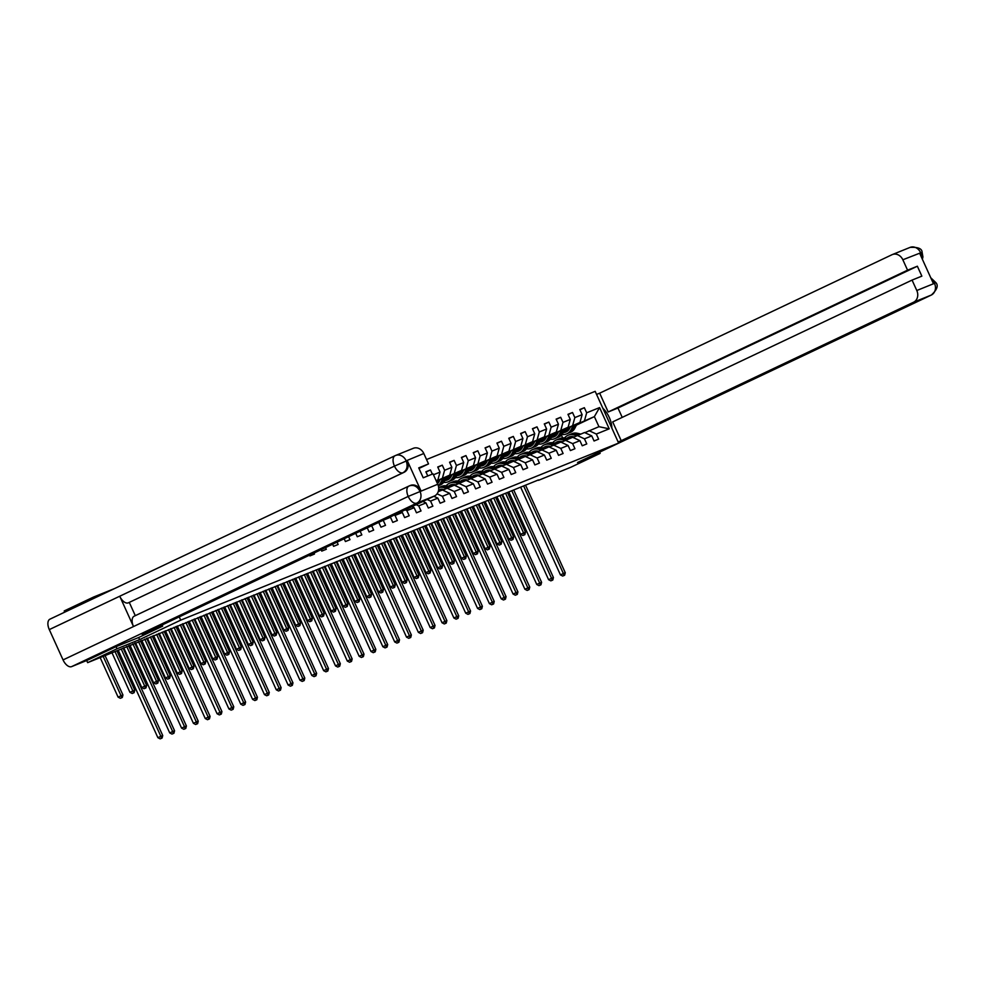<?xml version="1.0" encoding="UTF-8"?>
<svg xmlns="http://www.w3.org/2000/svg" width="986" height="986" viewBox="0 0 986 986"><rect width="100%" height="100%" fill="white"/><g stroke="black" fill="none" stroke-linecap="round" stroke-linejoin="round"><path stroke-width="1.48" d="M114.598 588.543L93.559 597.048L64.201 610.95L64.743 612.158M116.052 646.656L117.014 648.751L139.63 639.606L180.709 620.145L618.629 443.047L595.174 391.343L426.544 459.538M180.709 620.145L179.23 616.879M427.776 475.955L425.89 471.789L430.451 469.952L426.014 472.047M432.336 474.118L430.451 469.952M433.446 474.771L440.039 472.109L437.735 467.007L442.283 465.158L437.846 467.265M584.858 432.681L598.946 426.691L609.212 428.824L599.574 407.588L586.67 412.801L584.353 407.699L579.805 409.547L582.122 414.65L574.838 417.596L572.521 412.493L567.961 414.33L570.278 419.432L562.994 422.378L560.677 417.275L556.129 419.124L558.446 424.226L551.149 427.172L548.845 422.07L544.284 423.906L546.601 429.009L539.317 431.954L537 426.852L532.452 428.7L534.757 433.803L527.473 436.749L525.156 431.646L520.608 433.483L522.925 438.585L515.641 441.531L513.324 436.428L508.764 438.277L511.081 443.38L503.797 446.325L501.48 441.223L496.932 443.059L499.236 448.162L491.952 451.107L489.648 446.005L485.087 447.854L487.404 452.956L480.12 455.902L477.803 450.799L473.255 452.636L475.56 457.738L468.276 460.684L465.959 455.581L461.411 457.43L463.728 462.533L456.444 465.478L454.127 460.376L449.567 462.212L451.884 467.315L444.6 470.26L442.283 465.158M609.212 428.824L596.308 434.05L598.625 439.14L594.065 440.988L591.748 435.886L584.464 438.832L586.781 443.934L582.233 445.771L579.916 440.668L572.632 443.626L574.937 448.716L570.389 450.565L568.072 445.462L560.788 448.408L563.105 453.511L558.544 455.347L556.24 450.245L548.955 453.203L551.26 458.293L546.712 460.142L544.395 455.039L537.111 457.985L539.428 463.087L534.868 464.924L532.551 459.821L525.267 462.779L527.584 467.869L523.036 469.718L520.719 464.616L513.435 467.561L515.74 472.664L511.192 474.5L508.875 469.398L501.591 472.356L503.908 477.446L499.347 479.295L497.043 474.192L489.746 477.138L492.063 482.24L487.515 484.077L485.198 478.974L477.914 481.932L480.231 487.022L475.671 488.871L473.354 483.769L466.07 486.714L468.387 491.817L463.839 493.653L461.522 488.551L454.238 491.496L456.543 496.599L451.995 498.448L449.678 493.345L442.394 496.291L444.711 501.393L440.15 503.23L437.846 498.127L430.549 501.073L432.866 506.175L428.318 508.024L426.001 502.922L418.717 505.867L421.034 510.97L416.474 512.806L414.157 507.704L406.873 510.649L409.19 515.752L404.642 517.601L402.325 512.498L395.041 515.444L397.346 520.546L392.798 522.383L390.481 517.28L383.776 520.004M378.772 522.37L380.953 527.177L385.514 525.328L383.209 520.263M367.248 527.83L369.121 531.959L373.669 530.123L371.673 525.723M355.712 533.29L357.277 536.754L361.837 534.905L360.149 531.195M344.176 538.75L345.433 541.536L349.993 539.699L348.613 536.655M332.639 544.223L333.601 546.33L338.149 544.482L337.076 542.115M321.103 549.683L321.756 551.112L326.317 549.276L325.54 547.575M309.579 555.143L309.924 555.907L314.472 554.058L314.016 553.035M298.043 560.603L302.48 558.507M538.393 479.96L87.655 662.654L117.014 648.751M394.203 515.062L395.041 515.444M400.957 511.857L402.325 512.498M405.172 509.861L406.873 510.649M411.926 506.668L414.157 507.704M416.141 504.672L418.717 505.867M422.883 501.467L426.001 502.922M427.111 499.471L430.549 501.073M433.852 496.278L437.846 498.127M438.203 491.694L442.443 489.98L449.678 493.345M436.157 480.737L437.883 479.923L436.108 480.638M437.094 493.826L442.394 496.291M440.039 472.109L437.883 479.923M461.522 488.551L454.287 485.186L442.788 490.141M436.268 480.995L449.727 475.129L436.465 481.414M447.003 488.132L454.238 491.496M444.6 470.26L442.443 478.074M451.884 467.315L449.727 475.129M473.354 483.769L466.131 480.404L454.62 485.346M436.576 481.673L439.916 480.096M446.67 476.891L461.559 470.347L446.325 477.557M436.761 482.092L439.571 480.761M458.847 483.35L466.07 486.714M456.444 465.478L454.275 473.292M463.728 462.533L461.559 470.347M485.198 478.974L477.964 475.609L466.464 480.564M436.884 482.351L439.362 481.168M446.116 477.976L451.761 475.301M458.515 472.097L473.403 465.552L458.17 472.775M438.98 481.834L437.008 482.622M446.029 478.518L451.415 475.967A11.746 9.934 68 0 1 451.366 475.991M470.679 478.555L477.914 481.932M468.276 460.684L466.119 468.498M475.56 457.738L473.403 465.552M497.043 474.192L489.808 470.827L478.309 475.77M446.424 478.641L451.194 476.386M457.948 473.181L463.593 470.519M470.347 467.315L485.248 460.77L470.002 467.98M450.824 477.039L446.695 478.715M457.861 473.736L463.247 471.185A11.746 9.934 68 0 0 463.235 471.222L462.385 471.591M482.524 473.773L489.746 477.138M480.12 455.902L477.951 463.716M487.404 452.956L485.248 460.77M508.875 469.398L501.64 466.033L490.141 470.988M458.268 473.859L463.038 471.604A9.749 8.245 68 0 1 459.229 475.166A9.749 8.245 68 0 1 456.666 475.683M469.792 468.399L475.437 465.725M482.191 462.52L497.08 455.976L481.846 463.198M462.668 472.257L458.527 473.921M469.706 468.942L475.092 466.39M494.356 468.979L501.591 472.356M491.952 451.107L489.795 458.921M499.236 448.162L497.08 455.976M520.719 464.616L513.484 461.251L501.985 466.193M470.112 469.065L474.87 466.809A9.749 8.245 68 0 1 471.074 470.384A9.749 8.245 68 0 1 468.51 470.889M481.636 463.605L487.269 460.943M494.035 457.738L508.924 451.194L493.69 458.404M474.5 467.463L470.371 469.139M481.538 464.159L486.936 461.608M506.2 464.196L513.435 467.561M503.797 446.325L501.64 454.139M511.081 443.38L508.924 451.194M532.551 459.821L525.328 456.456L513.817 461.411M481.944 464.283L486.714 462.027M493.468 458.823L499.113 456.148M505.867 452.944L520.756 446.399L505.522 453.622M486.344 462.68L482.203 464.344M493.382 459.365L498.768 456.814M518.044 459.402L525.267 462.779M515.641 441.531L513.472 449.345M522.925 438.585L520.756 446.399M544.395 455.039L537.16 451.674L525.661 456.617M493.789 459.488L498.559 457.233A9.749 8.245 68 0 1 494.75 460.807A9.749 8.245 68 0 1 492.187 461.312M505.313 454.028L510.958 451.366M517.712 448.162L532.6 441.617L517.367 448.827M498.176 457.886L494.048 459.562M505.226 454.583L510.612 452.032M529.876 454.62L537.111 457.985M527.473 436.749L525.316 444.563M534.757 433.803L532.6 441.617M556.24 450.245L549.005 446.88L537.506 451.834M505.621 454.706L510.391 452.451A9.749 8.245 68 0 1 506.582 456.013A9.749 8.245 68 0 1 504.031 456.53M517.145 449.246L522.79 446.572M529.544 443.367L544.445 436.823L529.199 444.045M510.021 453.104L505.892 454.768M517.058 449.789L522.444 447.237M541.721 449.838L548.955 453.203M539.317 431.954L537.148 439.768M546.601 429.009L544.445 436.823M568.072 445.462L560.849 442.098L549.338 447.04M517.465 449.912L522.235 447.656A9.749 8.245 68 0 1 518.426 451.231A9.749 8.245 68 0 1 515.863 451.736M528.989 444.452L534.634 441.79M541.388 438.585L556.277 432.041L541.043 439.251M521.865 448.31L517.724 449.986M528.903 445.006L534.289 442.455A11.746 9.934 68 0 1 534.239 442.467M553.553 445.043L560.788 448.408M551.149 427.172L548.992 434.986M558.446 424.226L556.277 432.041M579.916 440.668L572.681 437.303L561.182 442.258M529.309 445.13L534.079 442.874M540.833 439.67L546.466 436.995M553.232 433.791L568.121 427.246L552.887 434.469M533.697 443.527L529.568 445.191M540.735 440.212L546.133 437.661M565.397 440.261L572.632 443.626M562.994 422.378L560.837 430.192M570.278 419.432L568.121 427.246M591.748 435.886L584.525 432.521L573.014 437.464M541.141 440.335L545.911 438.08A9.749 8.245 68 0 1 542.103 441.654A9.749 8.245 68 0 1 539.552 442.159M552.665 434.875L558.31 432.213M565.064 429.009L579.953 422.464L564.719 429.674M545.541 438.733L541.413 440.409M552.579 435.43L557.965 432.879M577.241 435.467L584.464 438.832M574.838 417.596L572.669 425.41M582.122 414.65L579.953 422.464M552.986 435.553L557.756 433.298A9.749 8.245 68 0 1 553.947 436.86A9.749 8.245 68 0 1 551.384 437.377M564.51 430.093L570.154 427.419M576.909 424.226L594.373 416.622L576.44 425.126M557.373 433.951L553.245 435.615M564.645 430.709L569.686 428.318M589.073 430.685L596.308 434.05M586.67 412.801L584.513 420.615M599.574 407.588L594.373 416.622L598.946 426.691M618.629 443.047L577.537 462.508L600.154 453.363L599.562 452.069M600.154 453.363L570.795 467.265L538.541 480.305M93.559 597.048L94.101 598.255M86.694 660.521L87.655 662.654M562.649 437.87L561.428 435.183M584.353 407.699L579.928 409.806M557.866 433.064L552.764 435.492M557.928 432.953L557.102 433.285M546.034 437.858L540.92 440.274M546.084 437.735L545.27 438.067M572.521 412.493L568.084 414.588M534.19 442.64L529.088 445.068M534.252 442.529L533.426 442.862M560.677 417.275L556.24 419.383M522.346 447.434L517.243 449.85M522.407 447.311L521.582 447.644M548.845 422.07L544.408 424.165M510.514 452.217L505.399 454.645M510.563 452.044A11.746 9.934 68 0 0 510.588 452.069L509.75 452.438M537 426.852L532.563 428.959M498.669 457.011L493.567 459.427M498.731 456.888L497.905 457.221M525.156 431.646L520.731 433.741M486.825 461.793L481.723 464.221M486.887 461.682L486.073 462.015M513.324 436.428L508.887 438.536M474.993 466.588L469.891 469.003M475.067 466.427A11.746 9.934 68 0 1 475.042 466.415L474.229 466.797M501.48 441.223L497.043 443.318M463.149 471.37L458.046 473.798M489.648 446.005L485.211 448.112M451.317 476.164L446.202 478.58M451.378 476.041L450.553 476.374M477.803 450.799L473.366 452.894M439.473 480.946L436.823 482.203M439.534 480.835L438.708 481.168M465.959 455.581L461.534 457.689M454.127 460.376L449.69 462.471M139.63 639.606L138.669 637.511M570.943 436.576A9.749 8.245 -112 0 0 569.107 438.758M580.692 434.062L577.254 433.285A11.746 9.934 -112 0 0 571.979 433.667L570.537 434.259A11.746 9.934 -112 0 0 570.093 434.456M576.933 435.615L573.458 434.826A11.746 9.934 -112 0 0 568.183 435.208A11.746 9.934 -112 0 0 564.608 437.932M574.148 436.934L573.31 436.736A9.749 8.245 -112 0 0 568.934 437.057A9.749 8.245 -112 0 0 566.814 438.388M579.25 434.653L575.812 433.865A11.746 9.934 -112 0 0 570.537 434.259M568.084 438.684A9.749 8.245 68 0 1 570.154 436.687M568.183 435.208L569.625 434.629A11.746 9.934 68 0 1 574.9 434.234L578.338 435.023M569.674 436.81A9.749 8.245 -112 0 0 567.542 438.56M523.64 485.925L563.376 573.519L565.274 572.743L525.538 485.161M563.474 575.762L564.645 575.208L563.474 575.762M563.893 575.516L563.376 573.519L560.442 574.9L520.633 487.146M560.442 574.9L562.71 576.07M564.645 575.208L565.274 572.743M570.364 427L569.588 428.516A9.749 8.245 68 0 1 565.779 432.078A9.749 8.245 68 0 1 563.228 432.583M573.149 425.681L571.116 429.637A11.746 9.934 68 0 1 566.531 433.926A11.746 9.934 68 0 1 562.069 434.456M577.118 423.807L574.9 428.109A11.746 9.934 68 0 1 570.327 432.386L568.885 432.965A11.746 9.934 -112 0 0 573.458 428.688L575.614 424.522M567.566 431.018A9.749 8.245 68 0 1 564.251 430.586M574.653 424.966L572.558 429.058A11.746 9.934 68 0 1 567.973 433.335L566.531 433.926M563.561 431.942A9.749 8.245 -112 0 0 566.494 431.745M566.913 431.486A9.749 8.245 68 0 1 563.807 431.449M505.571 493.234L523.578 532.945L525.476 532.181L507.47 492.47M523.677 535.201L524.848 534.646L523.677 535.201M524.096 534.954L523.578 532.945L520.645 534.338L502.552 494.454M520.645 534.338L522.925 535.509M524.848 534.646L525.476 532.181M611.85 428.109A17.267 9.194 64.7 0 0 602.853 408.266M618.123 441.95L621.217 440.693L612.688 421.897L912.062 280.098L916.795 290.513L934.506 283.339L933.323 283.413L919.704 253.365L920.764 252.761M912.062 280.098L921.861 276.142L917.362 266.22L617.975 408.019L622.228 417.386M617.975 408.019L608.189 411.975L599.661 393.18L891.997 254.721A9.207 7.789 -112 0 1 892.342 254.573A9.207 7.789 -112 0 1 902.843 259.774L907.564 270.176L608.189 411.975M596.567 394.437L599.661 393.18M621.217 440.693L913.554 302.234A9.207 7.789 -112 0 0 916.795 290.513M917.362 266.22L907.564 270.176M931.4 279.161L934.358 282.994M930.772 277.769L935.874 282.625L934.568 283.155M909.721 247.548A9.207 7.789 68 0 1 910.066 247.4C917.991 246.968 921.996 248.595 922.107 252.268L902.843 259.774M162.665 626.147L142.169 634.429L434.506 495.97L416.782 503.131L71.621 666.622L87.064 660.373L115.83 646.754L138.595 637.548L162.665 626.147L162.135 624.976M412.949 448.457A9.207 7.789 68 0 1 413.307 448.31A9.207 7.789 68 0 1 423.807 453.511L428.528 463.913L418.988 468.436M71.621 666.622A9.441 5.029 -115.3 0 1 63.055 659.917L133.492 626.554A9.441 5.029 -115.3 0 1 134.158 616.201A9.441 5.029 -115.3 0 1 134.293 616.139L408.734 486.147M410.04 485.605A9.207 7.789 68 0 1 410.398 485.445A9.207 7.789 68 0 1 420.886 490.646L407.267 460.61A9.207 7.789 68 0 1 404.026 472.331L128.279 602.865A9.441 5.029 -115.3 0 1 119.737 596.222L49.3 629.598L63.055 659.917M49.3 629.598A9.441 5.029 -115.3 0 1 49.929 619.171A9.441 5.029 -115.3 0 1 50.064 619.109L394.955 455.754M404.026 472.331L403.003 472.738A9.441 5.029 -115.3 0 1 394.462 466.107L119.737 596.222L133.492 626.554L408.216 496.426L437.747 484.249A9.207 7.789 68 0 1 434.506 495.97M428.528 463.913L418.73 467.882L423.228 477.803L433.027 473.835L437.747 484.249M129.302 602.446L135.292 615.658M128.279 602.865L403.003 472.738C406.959 470.347 408.031 466.44 406.244 461.017L407.267 460.61M49.929 619.171L395.09 455.692A9.441 5.029 -115.3 0 1 395.238 455.631A9.207 7.789 68 0 1 395.583 455.47L395.09 455.692A9.441 5.029 -115.3 0 0 394.462 466.107L406.244 461.017M559.111 441.358A9.749 8.245 -112 0 0 557.263 443.54M568.86 438.856L565.422 438.08A11.746 9.934 -112 0 0 560.147 438.462L558.705 439.041A11.746 9.934 -112 0 0 558.249 439.238M565.101 440.397L561.626 439.608A11.746 9.934 -112 0 0 556.35 439.99A11.746 9.934 -112 0 0 552.764 442.714M562.316 441.716L561.478 441.531A9.749 8.245 -112 0 0 557.09 441.851A9.749 8.245 -112 0 0 554.982 443.182M567.418 439.436L563.98 438.659A11.746 9.934 -112 0 0 558.705 439.041M556.24 443.466A9.749 8.245 68 0 1 558.31 441.481M556.35 439.99L557.793 439.411A11.746 9.934 68 0 1 563.068 439.029L566.506 439.805M557.829 441.592A9.749 8.245 -112 0 0 555.71 443.343M511.808 490.72L551.544 578.301L553.429 577.537L513.706 489.943M551.63 580.557L552.813 580.002L551.63 580.557M552.049 580.31L551.544 578.301L548.598 579.694L508.788 491.928M548.598 579.694L550.878 580.865M552.813 580.002L553.429 577.537M547.267 446.153A9.749 8.245 -112 0 0 545.418 448.334M557.016 443.638L553.577 442.862A11.746 9.934 -112 0 0 548.302 443.244L546.86 443.836A11.746 9.934 -112 0 0 546.404 444.033M553.257 445.191L549.781 444.403A11.746 9.934 -112 0 0 544.506 444.785A11.746 9.934 -112 0 0 540.932 447.508M550.471 446.51L549.633 446.313A9.749 8.245 -112 0 0 545.258 446.633A9.749 8.245 -112 0 0 543.138 447.964M555.574 444.23L552.135 443.441A11.746 9.934 -112 0 0 546.86 443.836M544.395 448.26A9.749 8.245 68 0 1 546.478 446.264M544.506 444.785L545.948 444.205A11.746 9.934 68 0 1 551.223 443.811L554.662 444.6M545.997 446.387A9.749 8.245 -112 0 0 543.865 448.137M499.964 495.502L539.699 583.096L541.597 582.319L501.862 494.738M539.798 585.339L540.969 584.784L539.798 585.339M540.217 585.092L539.699 583.096L536.766 584.476L496.956 496.722M536.766 584.476L539.034 585.647M540.969 584.784L541.597 582.319M558.52 431.794L557.743 433.31M561.305 430.475L559.272 434.432A11.746 9.934 68 0 1 554.687 438.708A11.746 9.934 68 0 1 550.225 439.238M565.286 428.59L563.068 432.891A11.746 9.934 68 0 1 558.483 437.18L557.041 437.759A11.746 9.934 -112 0 0 561.626 433.483L563.77 429.304M555.722 435.812A9.749 8.245 68 0 1 552.419 435.368M562.821 429.76L560.714 433.84A11.746 9.934 68 0 1 556.129 438.129L554.687 438.708M551.716 436.724A9.749 8.245 -112 0 0 554.65 436.527M555.081 436.28A9.749 8.245 68 0 1 551.963 436.243M493.727 498.029L511.746 537.74L513.644 536.963L495.625 497.252M511.845 539.983L513.016 539.428L511.845 539.983M512.252 539.736L511.746 537.74L508.801 539.12L490.72 499.249M508.801 539.12L511.081 540.291M513.016 539.428L513.644 536.963M546.688 436.576L545.911 438.092M549.473 435.257L547.427 439.214A11.746 9.934 68 0 1 542.855 443.503A11.746 9.934 68 0 1 538.393 444.033M553.442 433.384L551.223 437.685A11.746 9.934 68 0 1 546.651 441.962L545.209 442.541A11.746 9.934 -112 0 0 549.781 438.265L551.926 434.099M543.89 440.594A9.749 8.245 68 0 1 540.574 440.163M550.977 434.543L548.869 438.634A11.746 9.934 68 0 1 544.297 442.911L542.855 443.503M539.884 441.518A9.749 8.245 -112 0 0 542.805 441.321M543.237 441.062A9.749 8.245 68 0 1 540.131 441.025M481.883 502.811L499.902 542.522L501.8 541.758L483.781 502.047M500.001 544.777L501.171 544.223L500.001 544.777M500.42 544.531L499.902 542.522L496.969 543.915L478.876 504.031M496.969 543.915L499.236 545.085M501.171 544.223L501.8 541.758M535.423 450.935A9.749 8.245 -112 0 0 533.586 453.116M545.184 448.433L541.733 447.656A11.746 9.934 -112 0 0 536.458 448.038L535.016 448.618A11.746 9.934 -112 0 0 534.572 448.815M541.413 449.973L537.937 449.185A11.746 9.934 -112 0 0 532.662 449.567A11.746 9.934 -112 0 0 529.088 452.291M538.639 451.292L537.789 451.107A9.749 8.245 -112 0 0 533.414 451.428A9.749 8.245 -112 0 0 531.294 452.759M543.742 449.012L540.291 448.236A11.746 9.934 -112 0 0 535.016 448.618M532.563 453.042A9.749 8.245 68 0 1 534.634 451.058M532.662 449.567L534.104 448.987A11.746 9.934 68 0 1 539.379 448.605L542.83 449.382M534.153 451.169A9.749 8.245 -112 0 0 532.021 452.919M488.132 500.296L527.855 587.878L529.753 587.114L490.03 499.52M527.954 590.133L529.125 589.579L527.954 590.133M528.373 589.887L527.855 587.878L524.922 589.271L485.112 501.504M524.922 589.271L527.202 590.441M529.125 589.579L529.753 587.114M523.591 455.729A9.749 8.245 -112 0 0 521.742 457.911M533.34 453.215L529.901 452.438A11.746 9.934 -112 0 0 524.626 452.82L523.184 453.412A11.746 9.934 -112 0 0 522.728 453.609M529.581 454.768L526.105 453.979A11.746 9.934 -112 0 0 520.83 454.361A11.746 9.934 -112 0 0 517.243 457.085M526.795 456.074L525.957 455.889A9.749 8.245 -112 0 0 521.582 456.21A9.749 8.245 -112 0 0 519.462 457.541M531.898 453.806L528.459 453.018A11.746 9.934 -112 0 0 523.184 453.412M520.719 457.837A9.749 8.245 68 0 1 522.802 455.84M520.83 454.361L522.272 453.782A11.746 9.934 68 0 1 527.547 453.387L530.986 454.176M522.309 455.963A9.749 8.245 -112 0 0 520.189 457.714M476.287 505.078L516.023 592.672L517.921 591.896L478.185 504.314M516.122 594.915L517.293 594.361L516.122 594.915M516.528 594.669L516.023 592.672L513.09 594.053L473.28 506.299M513.09 594.053L515.358 595.224M517.293 594.361L517.921 591.896M511.746 460.511A9.749 8.245 -112 0 0 509.91 462.693M521.495 458.009L518.057 457.233A11.746 9.934 -112 0 0 512.782 457.615L511.34 458.194A11.746 9.934 -112 0 0 510.896 458.391M517.736 459.55L514.261 458.761A11.746 9.934 -112 0 0 508.986 459.143A11.746 9.934 -112 0 0 505.411 461.867M514.951 460.869L514.113 460.684A9.749 8.245 -112 0 0 509.737 460.992A9.749 8.245 -112 0 0 507.617 462.335M520.053 458.589L516.615 457.812A11.746 9.934 -112 0 0 511.34 458.194M508.887 462.619A9.749 8.245 68 0 1 510.958 460.635M508.986 459.143L510.428 458.564A11.746 9.934 68 0 1 515.703 458.182L519.141 458.958M510.477 460.745A9.749 8.245 -112 0 0 508.345 462.496M464.443 509.873L504.179 597.454L506.077 596.69L466.341 509.096M504.277 599.71L505.448 599.155L504.277 599.71M504.696 599.463L504.179 597.454L501.245 598.847L461.436 511.081M501.245 598.847L503.513 600.018M505.448 599.155L506.077 596.69M534.843 441.371L534.067 442.887A9.749 8.245 68 0 1 530.271 446.436A9.749 8.245 68 0 1 527.707 446.954M537.629 440.052L535.595 444.008A11.746 9.934 68 0 1 531.01 448.285A11.746 9.934 68 0 1 526.549 448.815M541.597 438.166L539.391 442.467A11.746 9.934 68 0 1 534.806 446.757L533.364 447.336A11.746 9.934 -112 0 0 537.949 443.059L540.094 438.881M532.046 445.389A9.749 8.245 68 0 1 528.742 444.945M539.132 439.337L537.037 443.417A11.746 9.934 68 0 1 532.452 447.706L531.01 448.285M528.04 446.301A9.749 8.245 -112 0 0 530.973 446.103M531.392 445.857A9.749 8.245 68 0 1 528.286 445.82M470.051 507.605L488.058 547.316L489.956 546.54L471.949 506.829M488.156 549.559L489.339 549.005L488.156 549.559M488.575 549.313L488.058 547.316L485.124 548.697L467.031 508.825M485.124 548.697L487.404 549.868M489.339 549.005L489.956 546.54M523.011 446.153L522.223 447.669M525.784 444.834L523.751 448.79A11.746 9.934 68 0 1 519.178 453.079A11.746 9.934 68 0 1 514.704 453.609M529.765 442.96L527.547 447.262A11.746 9.934 68 0 1 522.974 451.539L521.532 452.118A11.746 9.934 -112 0 0 526.105 447.841L528.25 443.675M520.214 450.171A9.749 8.245 68 0 1 516.898 449.739M527.3 444.119L525.193 448.211A11.746 9.934 68 0 1 520.62 452.488L519.178 453.079M516.196 451.095A9.749 8.245 -112 0 0 519.129 450.898M519.56 450.639A9.749 8.245 68 0 1 516.454 450.602M458.207 512.387L476.226 552.098L478.124 551.334L460.105 511.623M476.324 554.354L477.495 553.799L476.324 554.354M476.731 554.107L476.226 552.098L473.292 553.491L455.199 513.607M473.292 553.491L475.56 554.662M477.495 553.799L478.124 551.334M511.167 450.947L510.391 452.463M513.952 449.628L511.919 453.585A11.746 9.934 68 0 1 507.334 457.861A11.746 9.934 68 0 1 502.872 458.391M517.921 447.743L515.703 452.044A11.746 9.934 68 0 1 511.13 456.333L509.688 456.912A11.746 9.934 -112 0 0 514.261 452.636L516.418 448.457M508.369 454.965A9.749 8.245 68 0 1 505.054 454.521M515.456 448.913L513.361 452.993A11.746 9.934 68 0 1 508.776 457.282L507.334 457.861M504.364 455.877A9.749 8.245 -112 0 0 507.297 455.68M507.716 455.433A9.749 8.245 68 0 1 504.61 455.396M446.375 517.182L464.381 556.893L466.279 556.116L448.273 516.405M464.48 559.136L465.651 558.581L464.48 559.136M464.899 558.889L464.381 556.893L461.448 558.273L443.355 518.402M461.448 558.273L463.728 559.444M465.651 558.581L466.279 556.116M499.914 465.306A9.749 8.245 -112 0 0 498.066 467.487M509.663 462.791L506.212 462.015A11.746 9.934 -112 0 0 500.95 462.397L499.508 462.989A11.746 9.934 -112 0 0 499.052 463.186M505.904 464.344L502.429 463.556A11.746 9.934 -112 0 0 497.154 463.938A11.746 9.934 -112 0 0 493.567 466.661M503.119 465.651L502.281 465.466A9.749 8.245 -112 0 0 497.893 465.786A9.749 8.245 -112 0 0 495.785 467.117M508.221 463.383L504.77 462.594A11.746 9.934 -112 0 0 499.508 462.989M497.043 467.413A9.749 8.245 68 0 1 499.113 465.417M497.154 463.938L498.596 463.358A11.746 9.934 68 0 1 503.871 462.964L507.309 463.753M498.633 465.54A9.749 8.245 -112 0 0 496.513 467.29M452.611 514.655L492.347 602.249L494.232 601.472L454.509 513.891M492.433 604.492L493.616 603.937L492.433 604.492M492.852 604.245L492.347 602.249L489.401 603.629L449.591 515.875M489.401 603.629L491.681 604.8M493.616 603.937L494.232 601.472M499.323 455.729L498.546 457.245M502.108 454.41L500.075 458.367A11.746 9.934 68 0 1 495.49 462.656A11.746 9.934 68 0 1 491.028 463.186M506.089 452.537L503.871 456.838A11.746 9.934 68 0 1 499.286 461.115L497.844 461.695A11.746 9.934 -112 0 0 502.429 457.418L504.573 453.252M496.525 459.747A9.749 8.245 68 0 1 493.222 459.316M503.624 453.696L501.517 457.787A11.746 9.934 68 0 1 496.932 462.064L495.49 462.656M492.519 460.672A9.749 8.245 -112 0 0 495.453 460.474M495.884 460.215A9.749 8.245 68 0 1 492.766 460.179M434.53 521.964L452.549 561.675L454.447 560.911L436.428 521.2M452.648 563.93L453.819 563.376L452.648 563.93M453.055 563.684L452.549 561.675L449.604 563.068L431.523 523.184M449.604 563.068L451.884 564.238M453.819 563.376L454.447 560.911M488.07 470.088A9.749 8.245 -112 0 0 486.221 472.269M497.819 467.586L494.38 466.809A11.746 9.934 -112 0 0 489.105 467.191L487.663 467.771A11.746 9.934 -112 0 0 487.207 467.968M494.06 469.126L490.584 468.338A11.746 9.934 -112 0 0 485.309 468.72A11.746 9.934 -112 0 0 481.735 471.444M491.274 470.445L490.436 470.26A9.749 8.245 -112 0 0 486.061 470.568A9.749 8.245 -112 0 0 483.941 471.912M496.377 468.165L492.938 467.389A11.746 9.934 -112 0 0 487.663 467.771M485.198 472.195A9.749 8.245 68 0 1 487.281 470.211M485.309 468.72L486.751 468.14A11.746 9.934 68 0 1 492.026 467.758L495.465 468.535M486.801 470.322A9.749 8.245 -112 0 0 484.668 472.072M440.767 519.449L480.502 607.031L482.4 606.267L442.665 518.673M480.601 609.286L481.772 608.732L480.601 609.286M481.008 609.04L480.502 607.031L477.569 608.424L437.759 520.657M477.569 608.424L479.837 609.595M481.772 608.732L482.4 606.267M487.491 460.524L486.702 462.04A9.749 8.245 68 0 1 482.906 465.589A9.749 8.245 68 0 1 480.355 466.107M490.276 459.205L488.23 463.161A11.746 9.934 68 0 1 483.658 467.438A11.746 9.934 68 0 1 479.196 467.968M494.245 457.319L492.026 461.621A11.746 9.934 68 0 1 487.454 465.91L486.012 466.489A11.746 9.934 -112 0 0 490.584 462.212L492.729 458.034M484.693 464.542A9.749 8.245 68 0 1 481.378 464.098M491.78 458.49L489.672 462.57A11.746 9.934 68 0 1 485.1 466.859L483.658 467.438M480.687 465.454A9.749 8.245 -112 0 0 483.608 465.256M484.04 465.01A9.749 8.245 68 0 1 480.934 464.973M422.686 526.758L440.705 566.469L442.603 565.693L424.584 525.982M440.804 568.712L441.974 568.158L440.804 568.712M441.223 568.466L440.705 566.469L437.772 567.85L419.679 527.978M437.772 567.85L440.039 569.021M441.974 568.158L442.603 565.693M476.226 474.882A9.749 8.245 -112 0 0 474.389 477.064M485.987 472.368L482.536 471.591A11.746 9.934 -112 0 0 477.261 471.974L475.819 472.565A11.746 9.934 -112 0 0 475.375 472.762M482.216 473.921L478.74 473.132A11.746 9.934 -112 0 0 473.465 473.514A11.746 9.934 -112 0 0 469.891 476.238M479.442 475.227L478.592 475.042A9.749 8.245 -112 0 0 474.217 475.363A9.749 8.245 -112 0 0 472.097 476.694M484.545 472.96L481.094 472.171A11.746 9.934 -112 0 0 475.819 472.565M473.366 476.99A9.749 8.245 68 0 1 475.437 474.993M473.465 473.514L474.907 472.935A11.746 9.934 68 0 1 480.182 472.54L483.633 473.329M474.956 475.116A9.749 8.245 -112 0 0 472.824 476.867M428.935 524.232L468.658 611.825L470.556 611.049L430.833 523.467M468.757 614.068L469.928 613.514L468.757 614.068M469.176 613.822L468.658 611.825L465.725 613.206L425.915 525.452M465.725 613.206L468.005 614.377M469.928 613.514L470.556 611.049M475.646 465.306L474.87 466.822M478.432 463.987L476.398 467.943A11.746 9.934 68 0 1 471.813 472.232A11.746 9.934 68 0 1 467.352 472.762M482.4 462.114L480.194 466.415A11.746 9.934 68 0 1 475.609 470.692L474.167 471.271A11.746 9.934 -112 0 0 478.752 466.994L480.897 462.828M472.849 469.324A9.749 8.245 68 0 1 469.546 468.892M479.935 463.272L477.84 467.364A11.746 9.934 68 0 1 473.255 471.641L471.813 472.232M468.843 470.248A9.749 8.245 -112 0 0 471.776 470.051M472.195 469.792A9.749 8.245 68 0 1 469.089 469.755M410.854 531.54L428.861 571.251L430.759 570.487L412.752 530.776M428.959 573.507L430.142 572.952L428.959 573.507M429.378 573.26L428.861 571.251L425.927 572.644L407.834 532.76M425.927 572.644L428.207 573.815M430.142 572.952L430.759 570.487M464.394 479.664A9.749 8.245 -112 0 0 462.545 481.846M474.143 477.162L470.704 476.386A11.746 9.934 -112 0 0 465.429 476.768L463.987 477.347A11.746 9.934 -112 0 0 463.531 477.544M470.384 478.703L466.908 477.914A11.746 9.934 -112 0 0 461.633 478.296A11.746 9.934 -112 0 0 458.046 481.02M467.598 480.022L466.76 479.825A9.749 8.245 -112 0 0 462.385 480.145A9.749 8.245 -112 0 0 460.265 481.488M472.701 477.742L469.262 476.965A11.746 9.934 -112 0 0 463.987 477.347M461.522 481.772A9.749 8.245 68 0 1 463.605 479.788M461.633 478.296L463.075 477.717A11.746 9.934 68 0 1 468.35 477.335L471.789 478.111M463.112 479.899A9.749 8.245 -112 0 0 460.992 481.649M417.09 529.026L456.826 616.607L458.724 615.843L418.988 528.25M456.925 618.863L458.096 618.308L456.925 618.863M457.331 618.616L456.826 616.607L453.893 618L414.083 530.234M453.893 618L456.161 619.171M458.096 618.308L458.724 615.843M463.814 470.1L463.026 471.616M466.588 468.781L464.554 472.738A11.746 9.934 68 0 1 459.981 477.014A11.746 9.934 68 0 1 455.507 477.544M470.568 466.896L468.35 471.197A11.746 9.934 68 0 1 463.777 475.486L462.335 476.065A11.746 9.934 -112 0 0 466.908 471.789L469.053 467.61M461.017 474.118A9.749 8.245 68 0 1 457.701 473.674M468.103 468.067L465.996 472.146A11.746 9.934 68 0 1 461.423 476.435L459.981 477.014M456.999 475.03A9.749 8.245 -112 0 0 459.932 474.833M460.363 474.586A9.749 8.245 68 0 1 457.257 474.549M399.01 536.335L417.029 576.046L418.927 575.269L400.908 535.558M417.127 578.289L418.298 577.734L417.127 578.289M417.534 578.043L417.029 576.046L414.095 577.426L396.002 537.555M414.095 577.426L416.363 578.597M418.298 577.734L418.927 575.269M452.549 484.459A9.749 8.245 -112 0 0 450.701 486.64M462.298 481.944L458.86 481.168A11.746 9.934 -112 0 0 453.585 481.55L452.143 482.142A11.746 9.934 -112 0 0 451.699 482.339M458.539 483.497L455.064 482.709A11.746 9.934 -112 0 0 449.789 483.091A11.746 9.934 -112 0 0 446.214 485.815M455.754 484.804L454.916 484.619A9.749 8.245 -112 0 0 450.54 484.939A9.749 8.245 -112 0 0 448.42 486.271M460.856 482.536L457.418 481.747A11.746 9.934 -112 0 0 452.143 482.142M449.69 486.566A9.749 8.245 68 0 1 451.761 484.57M449.789 483.091L451.231 482.511A11.746 9.934 68 0 1 456.506 482.117L459.944 482.906M451.28 484.693A9.749 8.245 -112 0 0 449.148 486.443M405.246 533.808L444.982 621.402L446.88 620.625L407.144 533.044M445.08 623.645L446.251 623.09L445.08 623.645M445.499 623.399L444.982 621.402L442.048 622.782L402.239 535.028M442.048 622.782L444.316 623.953M446.251 623.09L446.88 620.625M451.97 474.882L451.194 476.398A9.749 8.245 68 0 1 447.385 479.96A9.749 8.245 68 0 1 444.834 480.465M454.756 473.563L452.722 477.52A11.746 9.934 68 0 1 448.137 481.809A11.746 9.934 68 0 1 443.675 482.339M458.724 471.69L456.506 475.991A11.746 9.934 68 0 1 451.933 480.268L450.491 480.848A11.746 9.934 -112 0 0 455.064 476.571L457.221 472.405M449.172 478.9A9.749 8.245 68 0 1 445.857 478.469M456.259 472.849L454.164 476.941A11.746 9.934 68 0 1 449.579 481.217L448.137 481.809M445.167 479.825A9.749 8.245 -112 0 0 448.088 479.627M448.519 479.369A9.749 8.245 68 0 1 445.413 479.332M387.178 541.117L405.184 580.828L407.082 580.064L389.076 540.353M405.283 583.083L406.454 582.529L405.283 583.083M405.702 582.837L405.184 580.828L402.251 582.221L384.158 542.337M402.251 582.221L404.531 583.392M406.454 582.529L407.082 580.064M440.717 489.241A9.749 8.245 -112 0 0 438.869 491.422M450.466 486.739L447.015 485.962A11.746 9.934 -112 0 0 441.753 486.344L440.311 486.924A11.746 9.934 -112 0 0 439.855 487.121M446.695 488.28L443.232 487.491A11.746 9.934 -112 0 0 438.659 487.626M443.922 489.598L443.084 489.401A9.749 8.245 -112 0 0 438.696 489.722A9.749 8.245 -112 0 0 438.647 489.746M449.024 487.318L445.573 486.542A11.746 9.934 -112 0 0 440.311 486.924M438.524 490.523A9.749 8.245 68 0 1 439.916 489.364M438.659 487.589L439.399 487.294A11.746 9.934 68 0 1 444.674 486.911L448.112 487.688M439.436 489.475A9.749 8.245 -112 0 0 438.61 489.993M393.414 538.59L433.137 626.184L435.036 625.42L395.312 537.826M433.236 628.439L434.419 627.885L433.236 628.439M433.655 628.193L433.137 626.184L430.204 627.577L390.394 539.81M430.204 627.577L432.484 628.748M434.419 627.885L435.036 625.42M440.126 479.677L439.349 481.193A9.749 8.245 68 0 1 437.451 483.596M442.911 478.358L440.878 482.314A11.746 9.934 68 0 1 438.228 485.494M446.88 476.472L444.674 480.774A11.746 9.934 68 0 1 440.089 485.063L438.647 485.642A11.746 9.934 -112 0 0 443.232 481.365L445.376 477.187M444.427 477.643L442.32 481.723A11.746 9.934 68 0 1 438.302 485.753M375.333 545.911L393.352 585.622L395.25 584.846L377.231 545.135M393.439 587.866L394.622 587.311L393.439 587.866M393.858 587.619L393.352 585.622L390.407 587.003L372.326 547.131M390.407 587.003L392.687 588.174M394.622 587.311L395.25 584.846M381.57 543.385L421.305 630.978L423.204 630.202L383.468 542.62M421.404 633.222L422.575 632.667L421.404 633.222M421.811 632.975L421.305 630.978L418.372 632.359L378.562 544.605M418.372 632.359L420.64 633.53M422.575 632.667L423.204 630.202M363.489 550.693L381.508 590.404L383.406 589.64L365.387 549.929M381.607 592.66L382.778 592.105L381.607 592.66M382.026 592.413L381.508 590.404L378.575 591.797L360.482 551.913M378.575 591.797L380.842 592.968M382.778 592.105L383.406 589.64M369.738 548.167L409.461 635.76L411.359 634.996L371.636 547.403M409.56 638.016L410.731 637.461L409.56 638.016M409.979 637.769L409.461 635.76L406.528 637.153L366.718 549.387M406.528 637.153L408.808 638.324M410.731 637.461L411.359 634.996M351.657 555.488L369.664 595.199L371.562 594.422L353.555 554.711M369.762 597.442L370.946 596.887L369.762 597.442M370.181 597.196L369.664 595.199L366.73 596.579L348.637 556.708M366.73 596.579L369.01 597.75M370.946 596.887L371.562 594.422M357.893 552.961L397.629 640.555L399.527 639.778L359.791 552.197M397.728 642.798L398.899 642.243L397.728 642.798M398.134 642.552L397.629 640.555L394.696 641.935L354.886 554.181M394.696 641.935L396.964 643.106M398.899 642.243L399.527 639.778M339.813 560.27L357.832 599.981L359.73 599.217L341.711 559.506M357.93 602.236L359.101 601.682L357.93 602.236M358.337 601.99L357.832 599.981L354.898 601.374L336.805 561.49M354.898 601.374L357.166 602.545M359.101 601.682L359.73 599.217M346.049 557.743L385.785 645.337L387.683 644.573L347.947 556.979M385.883 647.592L387.054 647.038L385.883 647.592M386.302 647.346L385.785 645.337L382.851 646.73L343.042 558.963M382.851 646.73L385.119 647.901M387.054 647.038L387.683 644.573M327.981 565.064L345.987 604.775L347.885 603.999L329.879 564.288M346.086 607.019L347.257 606.464L346.086 607.019M346.505 606.772L345.987 604.775L343.054 606.156L324.961 566.284M343.054 606.156L345.322 607.327M347.257 606.464L347.885 603.999M334.217 562.538L373.94 650.131L375.839 649.355L336.115 561.774M374.039 652.375L375.222 651.82L374.039 652.375M374.458 652.128L373.94 650.131L371.007 651.512L331.197 563.758M371.007 651.512L373.287 652.683M375.222 651.82L375.839 649.355M316.136 569.846L334.155 609.558L336.041 608.793L318.034 569.082M334.242 611.813L335.425 611.258L334.242 611.813M334.661 611.566L334.155 609.558L331.21 610.95L313.129 571.067M331.21 610.95L333.49 612.121M335.425 611.258L336.041 608.793M322.373 567.32L362.108 654.914L364.007 654.149L324.271 566.556M362.207 657.169L363.378 656.614L362.207 657.169M362.614 656.923L362.108 654.914L359.175 656.306L319.365 568.54M359.175 656.306L361.443 657.477M363.378 656.614L364.007 654.149M304.292 574.641L322.311 614.352L324.209 613.575L306.19 573.864M322.41 616.595L323.581 616.04L322.41 616.595M322.829 616.349L322.311 614.352L319.378 615.732L301.285 575.861M319.378 615.732L321.646 616.903M323.581 616.04L324.209 613.575M310.541 572.114L350.264 659.708L352.162 658.931L312.426 571.35M350.363 661.951L351.534 661.396L350.363 661.951M350.782 661.705L350.264 659.708L347.331 661.088L307.521 573.334M347.331 661.088L349.611 662.259M351.534 661.396L352.162 658.931M292.46 579.423L310.467 619.134L312.365 618.37L294.358 578.659M310.565 621.39L311.749 620.835L310.565 621.39M310.984 621.143L310.467 619.134L307.533 620.527L289.44 580.643M307.533 620.527L309.814 621.698M311.749 620.835L312.365 618.37M298.696 576.896L338.432 664.49L340.33 663.726L300.594 576.132M338.531 666.746L339.702 666.191L338.531 666.746M338.938 666.499L338.432 664.49L335.486 665.883L295.677 578.116M335.486 665.883L337.767 667.054M339.702 666.191L340.33 663.726M280.616 584.217L298.635 623.928L300.533 623.152L282.514 583.441M298.733 626.172L299.904 625.617L298.733 626.172M299.14 625.925L298.635 623.928L295.701 625.309L277.608 585.438M295.701 625.309L297.969 626.48M299.904 625.617L300.533 623.152M286.852 581.691L326.588 669.284L328.486 668.508L288.75 580.927M326.686 671.528L327.857 670.973L326.686 671.528M327.105 671.281L326.588 669.284L323.654 670.665L283.845 582.911M323.654 670.665L325.922 671.836M327.857 670.973L328.486 668.508M268.784 588.999L286.79 628.711L288.688 627.946L270.682 588.235M286.889 630.966L288.06 630.411L286.889 630.966M287.308 630.72L286.79 628.711L283.857 630.103L265.764 590.22M283.857 630.103L286.125 631.274M288.06 630.411L288.688 627.946M275.02 586.473L314.744 674.067L316.642 673.302L276.918 585.709M314.842 676.322L316.025 675.767L314.842 676.322M315.261 676.076L314.744 674.067L311.81 675.459L272 587.693M311.81 675.459L314.09 676.63M316.025 675.767L316.642 673.302M256.939 593.794L274.958 633.505L276.844 632.729L258.837 593.017M275.045 635.748L276.228 635.194L275.045 635.748M275.464 635.502L274.958 633.505L272.013 634.885L253.932 595.002M272.013 634.885L274.293 636.056M276.228 635.194L276.844 632.729M263.176 591.267L302.912 678.861L304.81 678.085L265.074 590.503M303.01 681.104L304.181 680.55L303.01 681.104M303.417 680.858L302.912 678.861L299.978 680.241L260.168 592.487M299.978 680.241L302.246 681.412M304.181 680.55L304.81 678.085M245.095 598.576L263.114 638.287L265.012 637.523L246.993 597.812M263.213 640.543L264.384 639.988L263.213 640.543M263.632 640.296L263.114 638.287L260.181 639.68L242.088 599.796M260.181 639.68L262.449 640.851M264.384 639.988L265.012 637.523M251.344 596.049L291.067 683.643L292.965 682.879L253.229 595.285M291.166 685.899L292.337 685.344L291.166 685.899M291.585 685.652L291.067 683.643L288.134 685.036L248.324 597.269M288.134 685.036L290.414 686.207M292.337 685.344L292.965 682.879M233.263 603.37L251.27 643.082L253.168 642.305L235.161 602.594M251.368 645.325L252.539 644.77L251.368 645.325M251.787 645.078L251.27 643.082L248.336 644.462L230.243 604.578M248.336 644.462L250.617 645.633M252.539 644.77L253.168 642.305M239.499 600.844L279.235 688.438L281.133 687.661L241.397 600.08M279.334 690.681L280.505 690.126L279.334 690.681M279.741 690.434L279.235 688.438L276.29 689.818L236.48 602.064M276.29 689.818L278.57 690.989M280.505 690.126L281.133 687.661M221.419 608.152L239.438 647.864L241.336 647.099L223.317 607.388M239.536 650.119L240.707 649.564L239.536 650.119M239.943 649.873L239.438 647.864L236.504 649.256L218.411 609.373M236.504 649.256L238.772 650.427M240.707 649.564L241.336 647.099M227.655 605.626L267.391 693.22L269.289 692.455L229.553 604.862M267.489 695.475L268.66 694.92L267.489 695.475M267.909 695.229L267.391 693.22L264.458 694.612L224.648 606.846M264.458 694.612L266.725 695.783M268.66 694.92L269.289 692.455M209.587 612.947L227.593 652.658L229.491 651.882L211.485 612.17M227.692 654.901L228.863 654.347L227.692 654.901M228.111 654.655L227.593 652.658L224.66 654.038L206.567 614.155M224.66 654.038L226.928 655.209M228.863 654.347L229.491 651.882M215.823 610.42L255.547 698.014L257.445 697.238L217.721 609.656M255.645 700.257L256.828 699.703L255.645 700.257M256.064 700.011L255.547 698.014L252.613 699.394L212.803 611.64M252.613 699.394L254.893 700.565M256.828 699.703L257.445 697.238M197.742 617.729L215.749 657.44L217.647 656.676L199.64 616.965M215.848 659.696L217.031 659.141L215.848 659.696M216.267 659.449L215.749 657.44L212.816 658.833L194.723 618.949M212.816 658.833L215.096 660.004M217.031 659.141L217.647 656.676M203.979 615.202L243.715 702.796L245.613 702.032L205.877 614.438M243.813 705.052L244.984 704.497L243.813 705.052M244.22 704.805L243.715 702.796L240.781 704.189L200.971 616.423M240.781 704.189L243.049 705.36M244.984 704.497L245.613 702.032M185.898 622.523L203.917 662.222L205.815 661.458L187.796 621.747M204.016 664.478L205.187 663.923L204.016 664.478M204.422 664.231L203.917 662.222L200.984 663.615L182.891 623.731M200.984 663.615L203.252 664.786M205.187 663.923L205.815 661.458M192.134 619.997L231.87 707.578L233.768 706.814L194.032 619.233M231.969 709.834L233.14 709.279L231.969 709.834M232.388 709.587L231.87 707.578L228.937 708.971L189.127 621.217M228.937 708.971L231.217 710.142M233.14 709.279L233.768 706.814M174.066 627.306L192.073 667.017L193.971 666.253L175.964 626.541M192.171 669.272L193.342 668.718L192.171 669.272M192.59 669.026L192.073 667.017L189.139 668.409L171.046 628.526M189.139 668.409L191.42 669.58M193.342 668.718L193.971 666.253M180.302 624.779L220.038 712.373L221.936 711.609L182.2 624.015M220.137 714.628L221.308 714.074L220.137 714.628M220.544 714.382L220.038 712.373L217.093 713.765L177.283 625.999M217.093 713.765L219.373 714.936M221.308 714.074L221.936 711.609M162.222 632.1L180.241 671.799L182.139 671.035L164.12 631.323M180.339 674.054L181.51 673.5L180.339 674.054M180.746 673.808L180.241 671.799L177.307 673.192L159.214 633.308M177.307 673.192L179.575 674.362M181.51 673.5L182.139 671.035M168.458 629.573L208.194 717.155L210.092 716.391L170.356 628.809M208.292 719.41L209.463 718.856L208.292 719.41M208.712 719.164L208.194 717.155L205.261 718.548L165.451 630.793M205.261 718.548L207.528 719.718M209.463 718.856L210.092 716.391M150.39 636.882L168.396 676.593L170.295 675.829L152.275 636.118M168.495 678.849L169.666 678.294L168.495 678.849M168.914 678.602L168.396 676.593L165.463 677.986L147.37 638.102M165.463 677.986L167.731 679.157M169.666 678.294L170.295 675.829M156.626 634.355L196.35 721.949L198.248 721.185L158.524 633.591M196.448 724.205L197.631 723.65L196.448 724.205M196.867 723.958L196.35 721.949L193.416 723.342L153.606 635.576M193.416 723.342L195.696 724.513M197.631 723.65L198.248 721.185M138.545 641.676L156.552 681.375L158.45 680.611L140.443 640.9M156.651 683.631L157.834 683.076L156.651 683.631M157.07 683.384L156.552 681.375L153.619 682.768L135.526 642.884M153.619 682.768L155.899 683.939M157.834 683.076L158.45 680.611M144.782 639.15L184.518 726.731L186.416 725.967L146.68 638.386M184.616 728.987L185.787 728.432L184.616 728.987M185.023 728.74L184.518 726.731L181.584 728.124L141.774 640.37M181.584 728.124L183.852 729.295M185.787 728.432L186.416 725.967M126.701 646.459L144.72 686.17L146.618 685.406L128.599 645.694M144.819 688.425L145.99 687.871L144.819 688.425M145.225 688.179L144.72 686.17L141.787 687.562L123.743 647.802M141.787 687.562L144.055 688.733M145.99 687.871L146.618 685.406M132.937 643.932L172.673 731.526L174.571 730.762L134.835 643.168M172.772 733.781L173.943 733.227L172.772 733.781M173.191 733.535L172.673 731.526L169.74 732.918L129.93 645.152M169.74 732.918L172.02 734.089M173.943 733.227L174.571 730.762M115.017 651.586L132.876 690.952L134.774 690.188L116.915 650.822M132.974 693.207L134.145 692.653L132.974 693.207M133.393 692.961L132.876 690.952L129.942 692.345L112.01 652.806M129.942 692.345L132.223 693.515M134.145 692.653L134.774 690.188M121.229 648.985L160.841 736.308L162.739 735.544L123.077 648.11M160.928 738.563L162.111 738.009L160.928 738.563M161.347 738.317L160.841 736.308L157.896 737.701L118.246 650.292M157.896 737.701L160.176 738.871M162.111 738.009L162.739 735.544M103.185 656.38L121.044 695.746L122.942 694.982L105.083 655.616M121.142 698.002L122.313 697.447L121.142 698.002M121.549 697.755L121.044 695.746L118.098 697.139L100.165 657.6M118.098 697.139L120.378 698.31M122.313 697.447L122.942 694.982M575.812 433.865L577.254 433.285M573.458 434.826L574.9 434.234M572.558 429.058L571.116 429.637M574.9 428.109L573.458 428.688M931.733 294.826A9.441 5.029 -115.3 0 1 931.413 294.999L599.599 452.167L931.265 295.06L913.554 302.234M935.874 282.625C938.586 285.558 937.094 289.687 931.413 294.999A9.441 5.029 -115.3 0 1 931.265 295.06A9.207 7.789 -112 0 0 934.506 283.339M892.342 254.573L910.066 247.4A9.207 7.789 68 0 1 920.567 252.601M921.676 257.728L920.727 252.946M420.886 490.646L419.826 491.25M423.807 453.511L406.035 460.869M420.024 491.41A9.207 7.789 -112 0 1 416.782 503.131A9.441 5.029 -115.3 0 1 408.216 496.426A9.441 5.029 -115.3 0 1 408.882 486.086A9.441 5.029 -115.3 0 1 409.017 486.024L134.158 616.201M413.307 448.31L395.583 455.47A9.207 7.789 68 0 1 406.084 460.672M409.017 486.024C413.442 484.409 417.066 486.098 419.863 491.065M563.98 438.659L565.422 438.08M561.626 439.608L563.068 439.029M552.135 443.441L553.577 442.862M549.781 444.403L551.223 443.811M560.714 433.84L559.272 434.432M563.068 432.891L561.626 433.483M548.869 438.634L547.427 439.214M551.223 437.685L549.781 438.265M540.291 448.236L541.733 447.656M537.937 449.185L539.379 448.605M528.459 453.018L529.901 452.438M526.105 453.979L527.547 453.387M516.615 457.812L518.057 457.233M514.261 458.761L515.703 458.182M537.037 443.417L535.595 444.008M539.391 442.467L537.949 443.059M525.193 448.211L523.751 448.79M527.547 447.262L526.105 447.841M513.361 452.993L511.919 453.585M515.703 452.044L514.261 452.636M504.77 462.594L506.212 462.015M502.429 463.556L503.871 462.964M501.517 457.787L500.075 458.367M503.871 456.838L502.429 457.418M492.938 467.389L494.38 466.809M490.584 468.338L492.026 467.758M489.672 462.57L488.23 463.161M492.026 461.621L490.584 462.212M481.094 472.171L482.536 471.591M478.74 473.132L480.182 472.54M477.84 467.364L476.398 467.943M480.194 466.415L478.752 466.994M469.262 476.965L470.704 476.386M466.908 477.914L468.35 477.335M465.996 472.146L464.554 472.738M468.35 471.197L466.908 471.789M457.418 481.747L458.86 481.168M455.064 482.709L456.506 482.117M454.164 476.941L452.722 477.52M456.506 475.991L455.064 476.571M445.573 486.542L447.015 485.962M443.232 487.491L444.674 486.911M442.32 481.723L440.878 482.314M444.674 480.774L443.232 481.365M922.107 252.268L922.921 256.902L922.403 259.318M409.375 485.864L410.398 485.445"/></g></svg>
